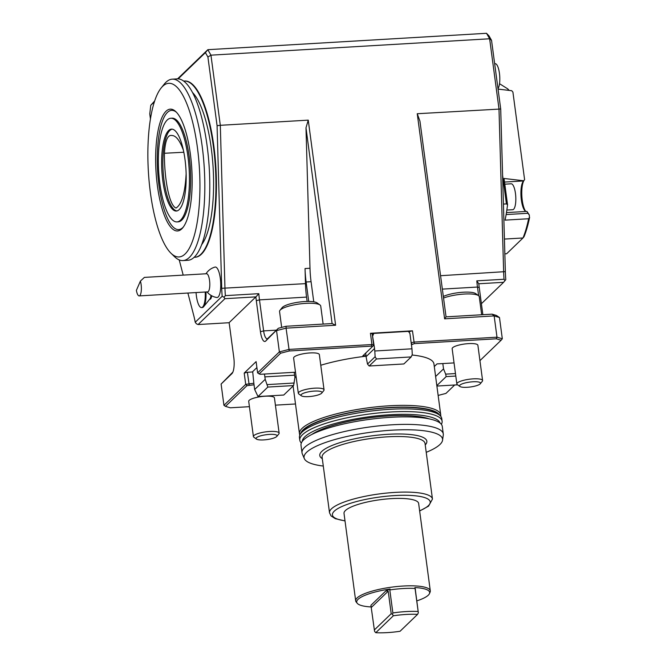 <?xml version="1.0" encoding="UTF-8"?>
<svg xmlns="http://www.w3.org/2000/svg" width="666" height="666" viewBox="0 0 666 666"><rect width="100%" height="100%" fill="white"/><g stroke="black" fill="none" stroke-linecap="round" stroke-linejoin="round"><path stroke-width="1" d="M186.13 173.826C185.106 192.874 181.76 204.279 176.09 208.025C168.523 205.578 164.069 174.375 164.444 153.263C165.21 140.626 167.657 134.707 171.786 135.489C175.949 135.523 179.82 140.443 183.408 150.241M162.72 86.255A86.971 25.574 -93.4 0 0 161.189 87.929A86.971 25.574 -93.4 0 0 148.376 171.578A86.971 25.574 -93.4 0 0 170.904 253.155A86.971 25.574 -93.4 0 0 199.584 171.445A86.971 25.574 -93.4 0 0 162.72 86.255M181.751 228.888A61.014 17.94 -93.4 0 0 182.817 227.705A61.014 17.94 -93.4 0 0 191.808 169.031A61.014 17.94 -93.4 0 0 175.999 111.805A61.014 17.94 -93.4 0 0 155.886 169.122A61.014 17.94 -93.4 0 0 181.751 228.888M393.323 615.792L375.782 632.7A34.848 8.134 -7.6 0 0 400.05 631.276L417.582 614.368A34.848 8.134 -7.6 0 0 393.323 615.792L392.499 614.318L391.208 613.711L388.203 591.192L385.83 590.942L390.051 589.027L389.801 589.934A36.347 8.483 -7.6 0 1 415.051 588.444L418.34 612.795L417.582 614.368M385.83 590.942L370.92 605.319L374.367 629.944L391.208 613.711M374.367 629.944L374.658 631.51L375.782 632.7M415.293 589.335L418.34 612.795M389.801 589.934L392.873 612.953A36.347 8.483 -7.6 0 1 418.123 611.471M392.873 612.953L392.499 614.318M371.287 606.951A36.797 8.591 -7.6 0 1 357.217 603.263A36.797 8.591 -7.6 0 1 390.051 589.027M415.434 589.202L415.051 588.444M416.833 600.874A36.797 8.591 172.4 0 0 429.453 593.622A36.797 8.591 172.4 0 0 415.218 587.578A36.797 8.591 172.4 0 0 414.91 587.562M357.217 603.263L356.193 601.981A37.646 8.791 -7.6 0 1 355.677 600.824A37.646 8.791 -7.6 0 1 357.068 597.951A37.646 8.791 -7.6 0 1 415.542 585.938A37.646 8.791 -7.6 0 1 430.303 590.867A37.646 8.791 -7.6 0 1 430.103 592.116L429.453 593.622M430.303 590.867L418.639 503.446A37.646 8.791 172.4 0 0 380.161 499.716A37.646 8.791 172.4 0 0 344.014 513.411L355.677 600.824M299.833 434.99A71.262 16.633 -7.6 0 1 299.467 433.774A71.262 16.633 -7.6 0 1 339.702 413.045A71.262 16.633 -7.6 0 1 416.3 405.835A71.262 16.633 -7.6 0 1 440.742 414.926A71.262 16.633 -7.6 0 1 440.709 416.192M440.742 414.926L433.932 363.877A71.262 16.633 172.4 0 0 412.063 355.02M366.092 356.193A71.262 16.633 172.4 0 0 320.771 365.268M296.087 376.59A71.262 16.633 172.4 0 0 294.913 377.689M300.874 432.958A70.363 16.425 -7.6 0 1 344.455 413.728A70.363 16.425 -7.6 0 1 415.917 407.567A70.363 16.425 -7.6 0 1 439.177 414.502M301.298 443.115L300.308 441.691A71.786 16.758 -7.6 0 1 299.8 440.201L299.442 437.504A71.786 16.758 -7.6 0 1 299.542 435.93C301.057 431.019 306.243 426.706 315.11 422.993A69.547 16.234 -7.6 0 1 422.827 408.624C432.351 409.881 438.486 412.687 441.242 417.024A71.786 16.758 -7.6 0 1 441.749 418.514L442.107 421.212A71.786 16.758 -7.6 0 1 442.008 422.785L441.425 424.417M438.145 395.429L445.954 393.406L454.67 385.006M434.29 366.533L437.021 363.902L454.046 362.903M479.936 360.647L501.098 340.243L496.295 338.811L414.294 343.631L411.438 344.797M366.017 355.677L362.82 355.869L372.494 346.536L371.237 346.162L289.244 350.982L280.636 353.205L259.157 373.909L260.414 374.284L295.504 372.219M296.07 376.448L294.921 377.555M254.046 384.798L246.961 385.664L225.491 406.368L230.294 407.8L249.417 406.676M275.408 405.153L295.488 403.971M456.851 383.949L452.156 348.718A12.979 3.03 -7.6 0 1 452.63 347.727A12.979 3.03 -7.6 0 1 466.591 343.773A12.979 3.03 -7.6 0 1 477.888 345.279L482.584 380.511A12.979 3.03 172.4 0 0 471.295 379.004A12.979 3.03 172.4 0 0 457.334 382.958A12.979 3.03 172.4 0 0 456.851 383.949A12.979 3.03 172.4 0 0 457.326 384.623L459.915 386.48A10.589 2.473 172.4 0 0 470.013 387.029A10.589 2.473 172.4 0 0 480.136 383.941A10.589 2.473 172.4 0 0 480.294 383.766A10.589 2.473 172.4 0 0 469.697 382.084A10.589 2.473 172.4 0 0 459.915 386.48M298.318 393.273L293.614 358.042A12.979 3.03 -7.6 0 1 294.097 357.051A12.979 3.03 -7.6 0 1 308.05 353.088A12.979 3.03 -7.6 0 1 319.347 354.603L324.051 389.835A12.979 3.03 172.4 0 0 312.754 388.32A12.979 3.03 172.4 0 0 298.793 392.282A12.979 3.03 172.4 0 0 298.318 393.273A12.979 3.03 172.4 0 0 298.784 393.939L301.373 395.804A10.589 2.473 172.4 0 0 311.48 396.353A10.589 2.473 172.4 0 0 321.595 393.265A10.589 2.473 172.4 0 0 321.761 393.082A10.589 2.473 172.4 0 0 311.164 391.4A10.589 2.473 172.4 0 0 301.373 395.804M253.405 436.563L248.709 401.332A12.979 3.03 -7.6 0 1 249.184 400.341A12.979 3.03 -7.6 0 1 263.145 396.378A12.979 3.03 -7.6 0 1 274.442 397.893L279.137 433.125A12.979 3.03 172.4 0 0 267.849 431.618A12.979 3.03 172.4 0 0 253.888 435.572A12.979 3.03 172.4 0 0 253.405 436.563A12.979 3.03 172.4 0 0 253.879 437.229L256.468 439.094A10.589 2.473 172.4 0 0 266.567 439.643A10.589 2.473 172.4 0 0 276.69 436.555A10.589 2.473 172.4 0 0 276.848 436.372A10.589 2.473 172.4 0 0 266.25 434.698A10.589 2.473 172.4 0 0 256.468 439.094M299.8 440.201A71.786 16.758 -7.6 0 1 340.326 419.314A71.786 16.758 -7.6 0 1 417.482 412.054A71.786 16.758 -7.6 0 1 442.107 421.212M302.272 441.4A69.547 16.234 -7.6 0 1 342.84 421.52A69.547 16.234 -7.6 0 1 416.325 414.785A69.547 16.234 -7.6 0 1 440.035 423.018M428.971 418.822A64.902 15.152 172.4 0 0 369.239 417.84A64.902 15.152 172.4 0 0 311.855 434.448M299.542 435.93A71.786 16.758 -7.6 0 1 342.965 415.917A71.786 16.758 -7.6 0 1 417.124 409.357A71.786 16.758 -7.6 0 1 441.242 417.024M322.111 457.251A51.923 12.121 -7.6 0 1 322.111 457.217A51.923 12.121 -7.6 0 1 351.423 442.107A51.923 12.121 -7.6 0 1 407.234 436.863A51.923 12.121 -7.6 0 1 425.041 443.481A51.923 12.121 -7.6 0 1 425.05 443.523M323.285 466.058A69.872 16.309 -7.6 0 1 304.337 458.633A69.872 16.309 -7.6 0 1 341.5 437.77A69.872 16.309 -7.6 0 1 418.606 430.219A69.872 16.309 -7.6 0 1 442.565 440.193A69.872 16.309 -7.6 0 1 426.223 452.331M304.337 458.633L302.289 453.837A71.262 16.633 -7.6 0 1 302.006 452.797A71.262 16.633 -7.6 0 1 342.232 432.059A71.262 16.633 -7.6 0 1 418.839 424.85A71.262 16.633 -7.6 0 1 443.281 433.941A71.262 16.633 -7.6 0 1 443.281 435.023L442.565 440.193M302.006 452.797L301.007 445.288A71.262 16.633 -7.6 0 1 341.233 424.55A71.262 16.633 -7.6 0 1 417.84 417.349A71.262 16.633 -7.6 0 1 442.282 426.44L443.281 433.941M170.904 253.155L174.492 256.651A90.867 26.715 -93.4 0 0 182.95 260.572A90.867 26.715 -93.4 0 0 204.287 168.29A90.867 26.715 -93.4 0 0 172.286 79.154A90.867 26.715 -93.4 0 0 165.934 82.284A90.867 26.715 -93.4 0 0 164.335 84.033L161.189 87.929M182.95 260.572L187.904 260.281A90.867 26.715 -93.4 0 0 209.241 167.999A90.867 26.715 -93.4 0 0 177.239 78.863L172.286 79.154M481.668 314.768L479.262 296.711A20.771 4.845 172.4 0 0 478.504 295.637L475.69 293.614A18.173 4.246 172.4 0 0 461.155 292.374A18.173 4.246 172.4 0 0 443.331 296.478M323.135 324.092L320.729 306.027A20.771 4.845 172.4 0 0 319.971 304.961L317.158 302.93A18.173 4.246 172.4 0 0 299.242 302.073A18.173 4.246 172.4 0 0 282.184 307.6L280.003 310.289A20.771 4.845 172.4 0 0 279.554 311.522L281.668 327.406M506.834 210.056L512.712 209.715A12.979 3.813 -93.4 0 0 515.759 196.537A12.979 3.813 -93.4 0 0 511.188 183.799L504.811 184.174M497.993 88.678A12.979 3.813 -93.4 0 0 499.533 74.084A12.979 3.813 -93.4 0 0 495.163 63.686L494.663 63.72M205.211 292.024A15.576 4.579 86.6 0 1 202.622 307.043A15.576 4.579 86.6 0 1 201.532 307.584A15.576 4.579 86.6 0 1 196.062 292.557M478.504 295.637A20.771 4.845 172.4 0 0 463.494 294.097A20.771 4.845 172.4 0 0 443.539 298.043M319.971 304.961A20.771 4.845 172.4 0 0 299.5 303.971A20.771 4.845 172.4 0 0 280.003 310.289M526.015 211.447A15.576 4.579 86.6 0 1 525.041 210.831A15.576 4.579 86.6 0 1 521.003 196.22A15.576 4.579 86.6 0 1 523.301 181.244A15.576 4.579 86.6 0 1 523.568 180.944L524.6 179.662L512.912 92.083L511.721 90.709L498.051 89.094M506.451 212.604L526.956 211.397L527.888 213.295L506.127 214.569M529.312 214.993L529.428 217.507L529.312 214.993L526.956 211.397M529.062 214.735L527.888 213.295M523.976 180.478A16.875 4.962 -93.4 0 0 521.844 195.887A16.875 4.962 -93.4 0 0 525.624 211.289M504.845 253.863L506.626 253.763L522.993 237.978A103.197 30.345 -93.4 0 0 528.613 218.739L505.086 220.13A103.197 30.345 -93.4 0 0 507.55 204.728L504.045 178.463L523.742 180.786M508.666 90.351A15.576 4.579 86.6 0 1 507.742 88.878L508.999 90.21A16.875 4.962 -93.4 0 0 509.107 90.401M529.62 217.307A101.898 29.962 86.6 0 1 524.017 236.705L522.993 237.978L504.42 239.069M507.742 88.878L499.508 83.7M205.952 291.983A15.576 4.579 86.6 0 1 203.638 306.701A15.576 4.579 86.6 0 1 203.371 307.001A15.576 4.579 86.6 0 1 202.281 307.542L201.532 307.584M139.186 295.904A9.083 2.672 -93.4 0 1 136.38 290.368L140.409 281.085A9.083 2.672 -93.4 0 1 141.284 290.642A9.083 2.672 -93.4 0 1 139.186 295.904L207.617 291.883A9.083 2.672 86.6 0 0 209.723 286.621A9.083 2.672 86.6 0 0 208.849 277.056A9.083 2.672 86.6 0 0 206.552 273.743L144.38 277.397L140.409 281.085M201.565 244.805A80.478 23.66 -93.4 0 0 213.128 167.774A80.478 23.66 -93.4 0 0 192.616 92.624M528.613 218.739L529.428 217.507M507.55 204.728L506.418 203.896L502.597 175.25M210.997 295.371A7.792 2.289 86.6 0 1 209.932 298.909L203.638 306.701M194.106 257.292A88.27 25.949 -93.4 0 0 194.688 257.284A88.27 25.949 -93.4 0 0 215.418 167.641A88.27 25.949 -93.4 0 0 184.324 81.044A88.27 25.949 -93.4 0 0 183.749 81.102M307.134 301.44L306.551 297.094A38.944 11.447 86.6 0 1 305.478 283.649L305.045 268.548A38.944 11.447 -93.4 0 0 306.119 281.993L308.716 301.432M305.985 127.83L308.25 120.138L220.313 125.308L224.966 288.378A38.944 11.447 -93.4 0 0 225.374 295.637L258.816 293.673A38.944 11.447 -93.4 0 0 259.482 299.866L263.628 330.902A10.648 3.13 -93.4 0 0 267.133 338.753A10.648 3.13 -93.4 0 0 267.874 338.386L278.388 328.255L286.064 326.265L332.101 323.559L305.985 127.83L309.998 268.256A38.944 11.447 -93.4 0 0 311.072 281.701L313.761 301.806M491.541 40.343L489.627 38.778L486.521 33.3L489.044 35.939L491.541 40.343L500.707 109.008L505.352 271.628A41.542 12.213 -93.4 0 0 505.802 279.603L503.596 282.309L478.737 283.766L476.806 280.852L504.054 279.254L504.986 280.694M504.054 279.254A38.944 11.447 86.6 0 1 503.646 271.994L498.992 108.924L489.627 38.778L210.947 55.161L207.909 57.018L205.411 52.614L178.18 78.863M506.418 203.896L503.421 204.079M177.589 78.846L207.842 49.684L205.411 52.614M154.42 101.765L150.766 105.286L154.703 100.916M258.816 293.673L255.969 296.87L224.917 298.693L223.992 297.219L222.169 296.278A41.542 12.213 86.6 0 1 221.711 288.303L217.074 125.683L207.909 57.018M223.992 297.219L225.374 295.637M211.688 295.771A7.792 2.289 86.6 0 1 209.998 299.284L209.615 299.309M205.994 273.768A15.576 15.576 0 0 1 215.01 267.083A15.26 4.487 86.6 0 1 220.662 282.009A15.26 4.487 86.6 0 1 216.8 297.494A15.576 15.576 0 0 1 207.059 291.916M194.688 257.284L195.188 257.251A88.27 25.949 -93.4 0 0 215.909 167.607A88.27 25.949 -93.4 0 0 184.823 81.019L184.324 81.044M187.879 293.04L193.698 315.318A41.542 12.213 86.6 0 1 195.23 322.244L196.403 323.809L198.102 324.542L229.096 322.719M276.848 436.372L278.863 433.899A12.979 3.03 172.4 0 0 279.137 433.125M480.294 383.766L482.309 381.285A12.979 3.03 172.4 0 0 482.584 380.511M455.802 376.04L446.17 376.606L436.838 385.606M457.617 384.831L436.896 386.047M478.638 295.737L477.472 287.046A38.944 11.447 86.6 0 1 476.806 280.852M481.401 303.704L503.596 282.309M258.017 396.545L254.67 389.493L265.201 379.337L267.84 387.071L258.017 396.545L283.758 395.03L293.581 385.556L294.93 377.597L294.605 375.183L264.843 376.864L294.605 375.183M267.84 387.071L293.581 385.556M267.332 384.598L294.222 383.017M224.917 298.693L198.102 324.542M195.23 322.244L222.169 296.278M321.761 393.082L323.768 390.609A12.979 3.03 172.4 0 0 324.051 389.835M366.067 356.701L374.567 348.485L366.067 356.701L367.499 364.069L369.189 366L403.879 363.961L411.172 356.934L376.481 358.974L375.116 356.726L374.808 350.999L411.971 348.809L412.279 354.537L411.172 356.934M369.189 366L376.481 358.974M367.499 364.069L375.116 356.726M500.707 109.008L417.241 113.728L419.938 121.129L446.053 316.858L492.091 314.152L496.378 315.434L499.483 317.515L494.155 315.917L444.613 318.831L417.241 113.728M492.091 314.152L494.155 315.917L496.994 337.187L502.314 338.786L501.098 340.243M278.388 328.255L265.734 341.034A13.237 3.896 86.6 0 1 260.448 331.726L256.31 300.682A41.542 12.213 86.6 0 1 255.861 296.894L255.969 296.87M286.064 326.265L286.072 328.155L276.54 330.619L279.37 351.889L280.636 353.205M486.521 33.3L207.842 49.684L210.947 55.161L220.313 125.308L217.074 125.683M150.766 105.286L149.767 113.919L150.449 118.998M179.229 259.923L183.192 275.108M255.861 296.894L229.096 322.694A41.542 12.213 86.6 0 1 229.645 326.39L233.783 357.434A13.237 3.896 86.6 0 1 232.143 373.385A13.237 3.896 86.6 0 1 231.91 373.643L221.104 384.057L232.842 372.152M225.491 406.368L223.942 405.328L245.704 384.349L253.838 383.233L254.67 389.493M455.469 373.559L445.654 374.134L446.17 376.606M411.172 342.79L413.969 342.074L496.994 337.187L496.295 338.811M435.622 376.506L443.531 368.881L445.654 374.134M478.737 283.766L478.804 283.791A41.542 12.213 -93.4 0 0 479.254 287.579L482.867 314.693M264.877 376.931L265.201 379.337M246.961 385.664L245.704 384.349L244.206 373.085L247.377 372.269L249.209 385.081M244.206 373.085L256.11 361.613L257.609 372.868L259.157 373.909M257.609 372.868L279.37 351.889L288.911 349.425L371.936 344.538L373.709 345.071L372.494 346.536M289.244 350.982L286.072 328.155L335.614 325.241L332.101 323.559M374.483 348.584L374.808 350.999M446.053 316.858L444.613 318.831M499.483 317.515L502.314 338.786M409.44 332.8L409.282 331.635L412.462 330.811L414.294 343.631M371.237 346.162L371.936 344.538L370.438 333.283L372.211 333.816L374.567 348.485M308.25 120.138L335.614 325.241M221.104 384.057L223.942 405.328M372.852 335.639L373.801 333.4L408.4 331.368L409.923 333.458L411.971 348.809M411.247 343.373L412.046 344.214M442.815 363.561L443.531 368.881M294.189 372.302L294.563 375.116M264.843 376.864L264.46 374.042M256.901 367.574L252.689 371.636L253.838 383.233M372.502 335.98L373.709 345.071M366.142 356.601L365.676 353.113M247.377 372.269L252.68 371.953M373.801 333.4L372.344 334.807M412.462 330.811L370.438 333.283M176.598 112.421A59.715 17.557 -93.4 0 0 157.559 170.071A59.715 17.557 -93.4 0 0 182.817 227.564A59.715 17.557 -93.4 0 0 183.341 227.023M176.948 221.911L178.188 221.845A51.923 15.268 -93.4 0 0 181.818 220.055A51.923 15.268 -93.4 0 0 189.893 162.737A51.923 15.268 -93.4 0 0 172.094 118.173L170.854 118.248A51.923 15.268 -93.4 0 0 158.658 170.979A51.923 15.268 -93.4 0 0 176.948 221.911A51.923 15.268 -93.4 0 0 180.578 220.13A51.923 15.268 -93.4 0 0 188.653 162.812A51.923 15.268 -93.4 0 0 170.854 118.248M172.119 129.146A41.017 12.063 -93.4 0 0 163.103 170.712A41.017 12.063 -93.4 0 0 176.923 210.939M179.179 209.615A41.017 12.063 -93.4 0 0 185.556 164.335A41.017 12.063 -93.4 0 0 171.495 129.129A41.017 12.063 -93.4 0 0 161.863 170.787A41.017 12.063 -93.4 0 0 176.307 211.03A41.017 12.063 -93.4 0 0 179.179 209.615M164.444 153.263L183.816 152.248M371.362 607.425L388.203 591.192M344.996 520.787A49.326 11.513 -7.6 0 1 346.37 504.711A49.326 11.513 -7.6 0 1 413.303 495.612A49.326 11.513 -7.6 0 1 419.622 510.822M345.013 520.945L335.239 518.648L331.035 515.917L329.52 512.795A51.923 12.121 -7.6 0 1 358.832 497.685A51.923 12.121 -7.6 0 1 414.652 492.432A51.923 12.121 -7.6 0 1 432.459 499.059L428.554 506.152L419.647 510.988M425.241 444.938A54.004 12.604 172.4 0 0 408.316 434.34A54.004 12.604 172.4 0 0 343.789 441.491A54.004 12.604 172.4 0 0 322.302 458.674M504.528 182.059L523.568 180.944M306.119 281.993L311.072 281.701M505.352 271.628L440.559 275.707M305.478 283.649L221.711 288.303M442.349 289.111L477.472 287.046L479.254 287.579M306.551 297.094L259.482 299.866L256.31 300.682M276.415 330.153L263.628 330.902L260.448 331.726M305.045 268.548L309.998 268.256M267.874 338.386L265.734 341.034M232.359 373.085L231.91 373.643M299.467 433.774L293.098 386.03M432.459 499.059L425.041 443.481M329.52 512.795L322.111 457.217"/></g></svg>
